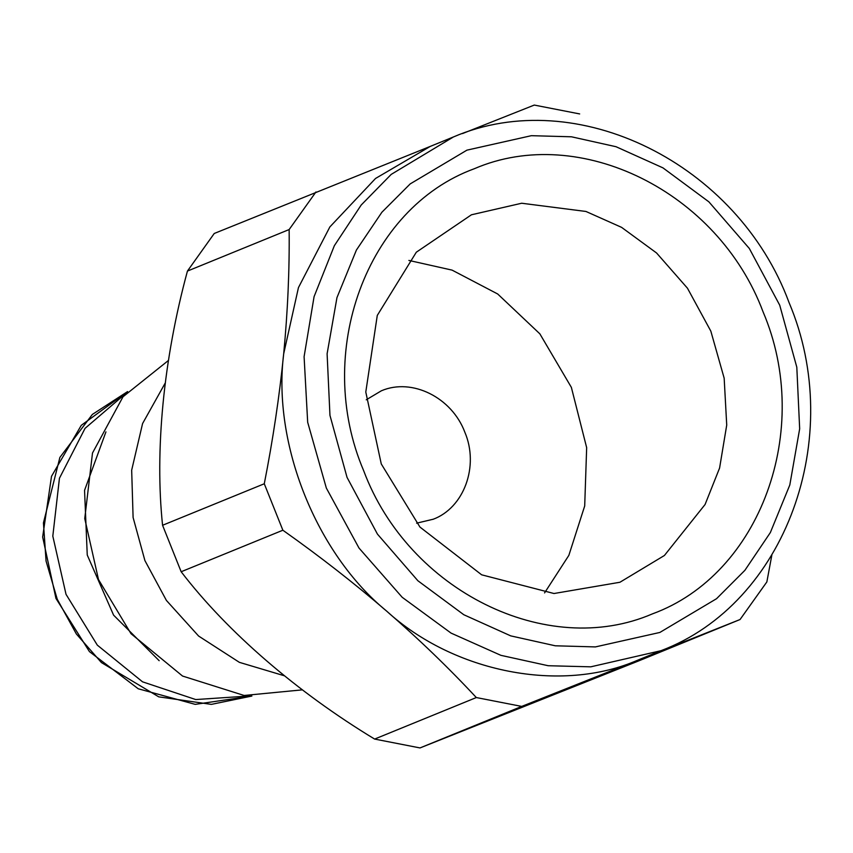 <?xml version="1.0" encoding="UTF-8"?>
<svg xmlns="http://www.w3.org/2000/svg" width="853" height="853" viewBox="0 0 853 853"><rect width="100%" height="100%" fill="white"/><g stroke="black" fill="none" stroke-linecap="round" stroke-linejoin="round"><path stroke-width="1.28" d="M416.616 523.177L433.292 519.21M432.834 519.392C463.957 508.047 479.354 466.207 464.832 432.183C451.845 397.498 412.042 377.623 381.398 390.781L366.246 399.801M408.875 260.432L452.09 270.124L497.704 293.997L539.864 333.854L571.361 387.358L586.661 447.654L584.7 505.946L568.855 555.367L544.577 592.91M126.212 393.084L85.044 428.355L59.443 478.245L52.811 536.121L66.022 594.328L97.317 645.135L142.547 681.835L195.742 699.556L249.844 695.941M159.18 660.702L113.588 615.141L87.251 555.026L84.554 490.358L105.943 431.874M168.436 360.456L123.013 396.773L92.497 453.007L84.746 518.56L98.49 579.55L130.999 633.683L182.542 676.045L244.118 695.472L302.367 689.853M165.183 383.104L142.579 423.557L131.671 470.184L133.1 517.494L144.914 560.592L166.41 600.437L198.6 636.039L239.373 662.344L284.294 675.757M420.017 747.932L638.343 661.043L740.052 619.523L521.716 706.412L420.017 747.932L374.627 739.071L476.326 697.551C448.763 667.931 418.844 639.089 386.569 611.047C354.144 583.121 319.576 556.188 282.865 530.225L181.156 571.745L162.571 525.277L264.281 483.768C272.949 439.721 279.421 396.4 283.686 353.814C287.738 311.377 289.562 269.953 289.146 229.553L187.436 271.073L214.242 233.477L432.087 145.671M187.436 271.073C163.339 359.881 154.745 451.034 162.571 525.277M181.156 571.745C227.698 632.436 297.516 692.391 374.627 739.071M462.518 133.569L534.277 105.068L579.667 113.929M771.805 555.314L766.858 581.927L740.052 619.523M453.423 136.96L430.275 146.396L375.544 178.458L329.866 226.93L298.454 287.589L283.686 353.814C272.363 443.773 316.271 553.565 386.569 611.047C453.935 672.622 561.199 693.574 637.852 660.126L660.979 650.7L590.745 666.833L548.17 665.724L500.903 655.339L451.056 633.097L402.189 597.292L359.006 548.053L326.336 488.055L307.677 422.256L304.094 356.682L314.075 296.663L334.365 245.675L361.192 205.029L391.207 174.396L453.401 136.97C577.097 83.722 737.866 163.84 789.046 302.548C846.165 437.333 785.72 603.7 660.979 650.7M289.146 229.553L315.951 191.957M476.326 697.551L521.716 706.412M264.281 483.768L282.865 530.225M474.353 168.713C579.827 123.184 718.247 191.797 763.062 311.835C813.389 429.677 760.343 574.485 652.406 613.883C546.933 659.412 408.523 590.798 363.698 470.771C313.382 352.929 366.427 208.111 474.353 168.713M619.928 582.258L554.002 593.517L481.657 574.815L419.953 527.069L381.27 463.947L365.788 392.039L377.282 315.418L416.317 252.211L471.442 214.785L521.684 203.238L585.947 211.459L621.602 227.367L656.565 252.978L687.454 288.197L710.826 331.124L724.165 378.188L726.724 425.093L719.591 468.02L705.079 504.496L664.412 555.484L619.928 582.258M251.87 696.059L211.341 704.375L158.743 696.848L101.432 662.589L76.365 633.982L57.247 599.222L46.062 561.082L43.439 522.889L59.881 457.432L92.348 414.43L127.587 391.58L81.28 425.316L51.511 476.315L42.65 536.995L55.957 598.433L89.448 651.628L138.239 688.776L195.198 704.365L251.88 696.059M466.932 150.149L531.366 135.68L571.489 136.8L616.026 146.716L662.962 167.87L708.886 201.852L749.329 248.49L779.727 305.203L796.809 367.216L799.666 428.814L789.803 484.994L770.355 532.56L744.882 570.337L716.552 598.699L659.838 632.457L595.405 646.915L555.282 645.796L510.744 635.88L463.808 614.736L417.885 580.754L377.442 534.106L347.043 477.392L329.962 415.39L327.104 353.782L336.967 297.601L356.415 250.036L381.877 212.258L410.208 183.896L466.932 150.149"/></g></svg>
